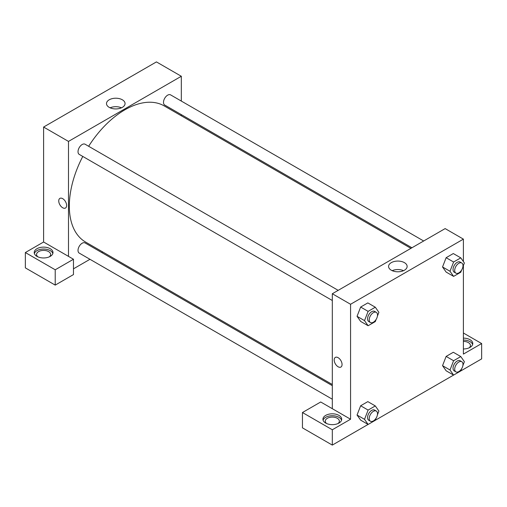 <?xml version="1.0" encoding="UTF-8"?>
<svg xmlns="http://www.w3.org/2000/svg" width="507" height="507" viewBox="0 0 507 507"><rect width="100%" height="100%" fill="white"/><g stroke="black" fill="none" stroke-linecap="round" stroke-linejoin="round"><path stroke-width="0.76" d="M25.35 252.543L25.35 267.873L55.219 285.111L55.219 269.787L25.35 252.543L43.602 242.004L43.602 127.048L156.435 61.905L181.322 76.272L181.322 101.077M36.967 248.709A9.386 5.419 180 0 1 47.195 247.536A9.386 5.419 180 0 1 52.988 252.543A9.386 5.419 180 0 1 43.602 257.962A9.386 5.419 180 0 1 34.216 252.543A9.386 5.419 180 0 1 36.967 248.709M43.602 242.004L73.471 259.248L55.219 269.787M52.842 253.5A9.386 5.419 0 0 0 46.41 249.286A9.386 5.419 0 0 0 36.967 250.629A9.386 5.419 0 0 0 34.362 253.5M37.917 256.853A7.041 4.062 180 0 1 36.561 254.457A7.041 4.062 180 0 1 40.909 250.705A7.041 4.062 180 0 1 48.577 251.586A7.041 4.062 180 0 1 50.643 254.457A7.041 4.062 180 0 1 49.287 256.853M73.471 259.248L73.471 274.579L55.219 285.111M181.322 114.62L181.322 115.786M122.345 107.364A9.284 5.362 180 0 1 112.231 108.53A9.284 5.362 180 0 1 106.495 103.574A9.284 5.362 180 0 1 115.78 98.219A9.284 5.362 180 0 1 125.064 103.574A9.284 5.362 180 0 1 122.345 107.364M68.489 256.377L68.489 141.415L43.602 127.048M68.489 141.415L181.322 76.272M121.458 107.814A9.284 5.362 0 0 0 110.101 107.814M102.712 251.947L101.704 252.53M89.967 259.299L73.471 268.83M59.896 198.376A5.571 3.219 -120 0 0 59.046 202.844A5.571 3.219 -120 0 0 62.684 207.756A5.571 3.219 60 0 1 59.04 202.844A5.571 3.219 60 0 1 59.896 198.383A5.571 3.219 60 0 1 65.473 201.596A5.571 3.219 60 0 1 65.473 208.035A5.571 3.219 60 0 1 62.684 207.756A5.571 3.219 -120 0 0 65.473 208.035M332.313 300.505L79.231 154.388A5.869 3.384 -60 0 1 79.231 147.619A5.869 3.384 -60 0 1 85.094 144.229L338.182 290.346M332.313 399.218L79.231 253.101A5.869 3.384 -60 0 1 79.231 246.326A5.869 3.384 -60 0 1 85.094 242.942L332.313 385.669M411.938 247.765L164.718 105.038A5.869 3.384 -60 0 1 164.718 98.263A5.869 3.384 -60 0 1 170.58 94.872L423.668 240.99M332.313 384.502L85.601 242.067A78.61 45.383 -60 0 1 82.78 156.441M88.643 146.276A78.61 45.383 -60 0 1 164.211 105.912L410.923 248.348M332.313 408.693L320.703 401.988L302.451 412.527L332.313 429.765L350.565 419.232L332.313 408.693L332.313 293.737L445.146 228.594L463.398 239.127L463.398 261.58M302.451 412.527L302.451 427.851L332.313 445.095L368.095 424.435M375.307 420.271L453.581 375.085M461.655 368.703L460.787 370.94L481.65 358.88L481.65 343.55L463.398 354.089L463.398 265.497M463.398 341.401A7.041 4.062 180 0 1 468.373 342.593A7.041 4.062 180 0 1 470.439 345.463A7.041 4.062 180 0 1 469.083 347.859M472.638 344.507A9.386 5.419 0 0 0 463.398 340.045M463.398 338.131A9.386 5.419 180 0 1 472.784 343.55A9.386 5.419 180 0 1 463.398 348.968M326.628 423.541A7.041 4.062 180 0 1 325.279 421.146A7.041 4.062 180 0 1 332.313 417.084A7.041 4.062 180 0 1 339.354 421.146A7.041 4.062 180 0 1 338.004 423.541M341.553 420.189A9.386 5.419 0 0 0 335.121 415.974A9.386 5.419 0 0 0 325.678 417.312A9.386 5.419 0 0 0 323.079 420.189M325.678 415.398A9.386 5.419 180 0 1 335.907 414.225A9.386 5.419 180 0 1 341.699 419.232A9.386 5.419 180 0 1 332.313 424.651A9.386 5.419 180 0 1 322.927 419.232A9.386 5.419 180 0 1 325.678 415.398M332.313 429.765L332.313 445.095M463.398 333.01L481.65 343.55M453.6 360.724L446.135 356.408L453.315 352.264L446.135 356.408L442.541 365.667L446.135 370.782L442.541 365.667L450.007 369.983L453.6 360.724L460.787 356.573L464.38 361.687L462.904 365.49M461.655 269.997L460.787 272.234L453.6 276.378L446.135 272.069L442.535 266.967L446.135 257.702L453.315 253.551L446.135 257.702L453.6 262.011L460.787 257.86L464.38 262.975L462.904 266.777M376.169 319.353L375.3 321.59L368.114 325.735L360.648 321.425L357.048 316.324M368.114 325.735L364.52 320.627L368.114 311.368L360.648 307.052L367.835 302.907L360.648 307.052L357.055 316.311L360.648 321.425M376.169 418.06L375.3 420.297L368.114 424.448L364.52 419.333L368.114 410.074L360.648 405.765L367.835 401.62L360.648 405.765L357.055 415.024L360.648 420.138L357.048 415.037M350.565 419.232L350.565 304.27L463.398 239.127M404.421 262.645A9.284 5.362 180 0 1 407.14 266.435A9.284 5.362 180 0 1 397.856 271.79A9.284 5.362 180 0 1 388.577 266.435A9.284 5.362 180 0 1 394.307 261.479A9.284 5.362 180 0 1 404.421 262.645M350.565 304.27L332.313 293.737M403.54 270.668A9.284 5.362 0 0 0 392.177 270.668M335.336 357.403A5.571 3.219 -120 0 0 334.481 361.871A5.571 3.219 -120 0 0 338.125 366.776A5.571 3.219 60 0 1 334.481 361.871A5.571 3.219 60 0 1 335.336 357.403A5.571 3.219 60 0 1 340.907 360.623A5.571 3.219 60 0 1 340.907 367.055A5.571 3.219 60 0 1 338.125 366.783A5.571 3.219 -120 0 0 340.913 367.055M368.114 311.368L375.3 307.217L378.894 312.331L377.417 316.134M376.302 312.356L374.641 311.393A5.869 3.384 120 0 0 370.116 312.965A5.869 3.384 120 0 0 367.556 318.871A5.869 3.384 120 0 0 368.773 321.558L370.433 322.515A5.869 3.384 120 0 0 376.302 319.125A5.869 3.384 120 0 0 376.302 312.356A5.869 3.384 120 0 0 371.777 313.928A5.869 3.384 120 0 0 369.216 319.828A5.869 3.384 120 0 0 370.433 322.515M364.52 320.627L357.055 316.311M375.3 307.217L367.835 302.907M453.6 276.378L450.007 271.27L453.6 262.011M461.782 263L460.128 262.043A5.869 3.384 120 0 0 455.603 263.615A5.869 3.384 120 0 0 453.043 269.515A5.869 3.384 120 0 0 454.259 272.202L455.92 273.159A5.869 3.384 120 0 0 461.782 269.775A5.869 3.384 120 0 0 461.782 263A5.869 3.384 120 0 0 457.263 264.572A5.869 3.384 120 0 0 454.703 270.472A5.869 3.384 120 0 0 455.92 273.159M446.135 272.069L442.541 266.961L450.007 271.27M460.787 257.86L453.315 253.551M368.114 410.074L375.3 405.93L378.894 411.038L377.417 414.84M376.302 411.063L374.641 410.106A5.869 3.384 120 0 0 370.116 411.678A5.869 3.384 120 0 0 367.556 417.584A5.869 3.384 120 0 0 368.773 420.265L370.433 421.228A5.869 3.384 120 0 0 376.302 417.838A5.869 3.384 120 0 0 376.302 411.063A5.869 3.384 120 0 0 371.777 412.635A5.869 3.384 120 0 0 369.216 418.541A5.869 3.384 120 0 0 370.433 421.228M368.114 424.448L360.648 420.138M364.52 419.333L357.055 415.024M375.3 405.93L367.835 401.62M460.787 370.94L453.6 375.091L450.007 369.983M461.782 361.713L460.128 360.75A5.869 3.384 120 0 0 455.603 362.321A5.869 3.384 120 0 0 453.043 368.228A5.869 3.384 120 0 0 454.259 370.915L455.92 371.872A5.869 3.384 120 0 0 461.782 368.481A5.869 3.384 120 0 0 461.782 361.713A5.869 3.384 120 0 0 457.263 363.285A5.869 3.384 120 0 0 454.703 369.185A5.869 3.384 120 0 0 455.92 371.872M453.6 375.091L446.135 370.782M460.787 356.573L453.315 352.264"/></g></svg>
